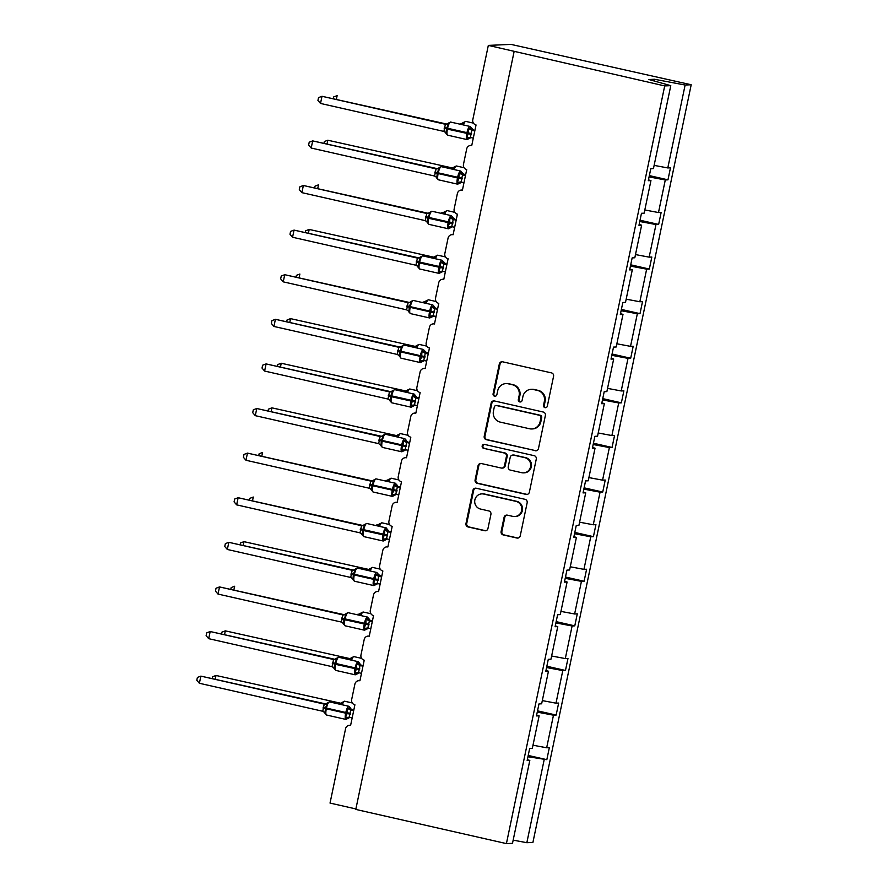 <?xml version="1.0" encoding="UTF-8"?>
<svg xmlns="http://www.w3.org/2000/svg" width="888" height="888" viewBox="0 0 888 888"><rect width="100%" height="100%" fill="white"/><g stroke="black" fill="none" stroke-linecap="round" stroke-linejoin="round"><path stroke-width="1.33" d="M545.032 407.659A2.009 1.943 -92.5 0 0 547.341 406.116L553.568 376.301A2.875 2.775 -92.5 0 0 551.448 372.882L502.608 361.805A2.875 2.775 -92.5 0 0 499.311 363.991L493.084 393.817A2.009 1.943 -92.5 0 0 495.071 396.248A2.009 1.943 -92.5 0 0 496.88 394.672L497.691 390.809A9.191 8.88 -92.5 0 1 508.247 383.805L512.309 384.726A9.191 8.88 -92.5 0 1 519.114 395.682L518.315 399.533A2.009 1.943 -92.5 0 0 520.301 401.975A2.009 1.943 -92.5 0 0 522.111 400.399L522.921 396.536A9.191 8.88 -92.5 0 1 533.477 389.521L537.54 390.454A9.191 8.88 -92.5 0 1 544.355 401.398L543.545 405.261A2.009 1.943 -92.5 0 0 545.032 407.659M531.191 389.321L531.956 389.288A9.191 8.88 -92.5 0 1 534.232 389.488L538.306 390.42A9.191 8.88 -92.5 0 1 545.11 401.365L544.3 405.228A2.009 1.943 -92.5 0 0 545.909 407.648M502.275 361.749A2.875 2.775 -92.5 0 0 500.066 363.958L493.839 393.784A2.009 1.943 -92.5 0 0 495.449 396.192M505.96 383.594L506.726 383.561A9.191 8.88 -92.5 0 1 509.002 383.771L513.075 384.693A9.191 8.88 -92.5 0 1 519.88 395.648L519.069 399.5A2.009 1.943 -92.5 0 0 520.679 401.92M501.11 531.512A2.875 2.775 -92.5 0 0 503.241 534.931L516.938 538.039A2.875 2.775 -92.5 0 0 520.235 535.853L527.161 502.73A2.875 2.775 -92.5 0 0 525.03 499.311L476.201 488.234A2.875 2.775 -92.5 0 0 472.893 490.42L465.978 523.543A2.875 2.775 -92.5 0 0 468.109 526.961L484.659 530.713A2.875 2.775 -92.5 0 0 487.956 528.527L490.92 514.352A2.875 2.775 -92.5 0 0 488.789 510.933L480.586 509.068A7.681 7.426 -92.5 0 1 481.818 493.883A7.681 7.426 -92.5 0 1 483.716 494.05L515.873 501.343A7.681 7.426 -92.5 0 1 514.64 516.539A7.681 7.426 -92.5 0 1 512.731 516.361L507.37 515.151A2.875 2.775 -92.5 0 0 504.073 517.338L501.11 531.512L501.875 531.479A2.875 2.775 -92.5 0 0 503.996 534.898L517.693 538.006A2.875 2.775 -92.5 0 0 518.026 538.061M664.701 85.925L506.415 843.6L512.498 843.334L529.814 760.417L527.15 760.539L529.659 748.529L532.323 748.406L539.138 715.817L536.463 715.928L538.972 703.929L541.647 703.807L548.451 671.217L545.787 671.328L548.296 659.318L550.96 659.207L557.764 626.606L555.1 626.728L557.609 614.718L560.273 614.596L567.088 582.006L564.424 582.128L566.933 570.118L569.596 569.996L576.401 537.407L573.737 537.518L576.245 525.507L578.909 525.396L585.725 492.796L583.05 492.918L585.558 480.908L588.233 480.797L595.038 448.196L592.374 448.318L594.882 436.308L597.546 436.186L604.362 403.596L601.687 403.707L604.195 391.708L606.87 391.586L613.675 358.996L611.011 359.107L613.519 347.097L616.183 346.986L622.999 314.385L620.324 314.507L622.832 302.497L625.507 302.375L632.312 269.786L629.648 269.908L632.156 257.897L634.82 257.775L641.635 225.186L638.96 225.297L641.469 213.287L644.144 213.176L650.948 180.575L648.284 180.697L650.793 168.687L653.457 168.576L670.784 85.659L664.701 85.925L488.322 45.399L472.793 119.736A4.396 4.24 -92.5 0 0 476.046 124.964L471.739 145.554A4.396 4.24 87.5 0 0 466.7 148.895L463.481 164.336A4.396 4.24 -92.5 0 0 466.722 169.564L462.426 190.154A4.396 4.24 87.5 0 0 457.387 193.506L454.156 208.946A4.396 4.24 -92.5 0 0 457.409 214.174L453.102 234.754A4.396 4.24 87.5 0 0 448.063 238.106L444.844 253.546A4.396 4.24 -92.5 0 0 448.085 258.774L443.789 279.365A4.396 4.24 87.5 0 0 438.75 282.706L435.52 298.146A4.396 4.24 -92.5 0 0 438.772 303.374L434.476 323.965A4.396 4.24 87.5 0 0 429.426 327.306L426.207 342.746A4.396 4.24 -92.5 0 0 429.459 347.985L425.152 368.564A4.396 4.24 87.5 0 0 420.113 371.917L416.883 387.357A4.396 4.24 -92.5 0 0 420.135 392.585L415.839 413.164A4.396 4.24 87.5 0 0 410.789 416.516L407.57 431.957A4.396 4.24 -92.5 0 0 410.822 437.185L406.515 457.775A4.396 4.24 87.5 0 0 401.476 461.116L398.246 476.556A4.396 4.24 -92.5 0 0 401.498 481.784L397.202 502.375A4.396 4.24 87.5 0 0 392.152 505.727L388.933 521.167A4.396 4.24 -92.5 0 0 392.185 526.395L387.878 546.975A4.396 4.24 87.5 0 0 382.839 550.327L379.609 565.767A4.396 4.24 -92.5 0 0 382.861 570.995L378.566 591.586A4.396 4.24 87.5 0 0 373.526 594.927L370.296 610.367A4.396 4.24 -92.5 0 0 373.548 615.595L369.242 636.185A4.396 4.24 87.5 0 0 364.202 639.527L360.972 654.967A4.396 4.24 -92.5 0 0 364.224 660.195L359.929 680.785A4.396 4.24 87.5 0 0 354.889 684.137L351.659 699.578A4.396 4.24 -92.5 0 0 354.911 704.806L350.605 725.385A4.396 4.24 87.5 0 0 345.565 728.737L330.036 803.074L355.888 808.935M506.415 843.6L355.788 809.423L514.074 51.748M535.175 450.76A2.875 2.775 -92.5 0 0 538.472 448.573L545.387 415.451A2.875 2.775 -92.5 0 0 543.267 412.032L494.427 400.954A2.875 2.775 -92.5 0 0 491.131 403.141L484.215 436.263A2.875 2.775 -92.5 0 0 486.335 439.682L535.93 450.727A2.875 2.775 -92.5 0 0 536.263 450.782M536.274 459.096L529.359 492.207A2.875 2.775 -92.5 0 1 526.062 494.394L477.222 483.316A2.875 2.775 -92.5 0 1 475.102 479.897L478.055 465.723A2.875 2.775 -92.5 0 1 481.363 463.536L501.165 468.031A2.875 2.775 -92.5 0 0 504.462 465.834L506.426 456.432A2.875 2.775 -92.5 0 0 504.295 453.013L483.683 448.34A2.009 1.943 -92.5 0 1 484.004 444.366A2.009 1.943 -92.5 0 1 484.504 444.411L534.143 455.666A2.875 2.775 -92.5 0 1 536.274 459.096M528.205 755.444L546.83 759.673L549.339 747.663L546.664 747.774L553.479 715.184L537.262 712.132M532.989 745.21L546.664 747.774M537.529 710.844L556.143 715.062L558.652 703.063L555.988 703.174L562.792 670.584L546.575 667.532M542.313 700.599L555.988 703.174M546.841 666.244L565.467 670.462L567.976 658.452L565.301 658.574L572.116 625.973L555.899 622.921M551.626 655.999L565.301 658.574M556.166 621.633L574.78 625.862L577.289 613.852L574.625 613.974L581.429 581.374L565.212 578.321M560.95 611.399L574.625 613.974M565.478 577.034L584.093 581.263L586.602 569.252L583.938 569.363L590.753 536.774L574.536 533.721M570.263 566.788L583.938 569.363M574.802 532.434L593.417 536.652L595.926 524.642L593.262 524.764L600.066 492.174L583.849 489.122M579.587 522.188L593.262 524.764M584.115 487.834L602.73 492.052L605.239 480.042L602.575 480.164L609.379 447.563L593.162 444.511M588.899 477.589L602.575 480.164M593.439 443.223L612.054 447.452L614.563 435.442L611.888 435.553L618.703 402.963L602.486 399.911M598.223 432.989L611.888 435.553M602.752 398.623L621.367 402.841L623.875 390.842L621.212 390.953L628.016 358.364L611.799 355.311M607.536 388.378L621.212 390.953M612.076 354.023L630.691 358.241L633.2 346.231L630.524 346.353L637.34 313.753L621.123 310.711M616.86 343.778L630.524 346.353M621.389 309.413L640.004 313.642L642.512 301.631L639.848 301.754L646.653 269.153L630.436 266.1M626.173 299.178L639.848 301.754M630.713 264.813L649.328 269.042L651.836 257.032L649.161 257.143L655.977 224.553L639.76 221.501M635.486 254.579L649.161 257.143M640.026 220.213L658.641 224.431L661.149 212.432L658.485 212.543L665.29 179.953L667.965 179.831L670.473 167.821L667.798 167.943L685.125 85.026L691.197 84.76L511.033 44.4L488.322 45.399M644.81 209.968L658.485 212.543M654.123 165.368L667.798 167.943M527.938 756.731L546.83 759.673M529.814 760.417L527.317 759.717M556.143 715.062L553.479 715.184M539.138 715.817L536.641 715.118M565.467 670.462L562.792 670.584M548.451 671.217L545.954 670.507M574.78 625.862L572.116 625.973M557.764 626.606L555.266 625.907M584.093 581.263L581.429 581.374M567.088 582.006L564.59 581.307M593.417 536.652L590.753 536.774M576.401 537.407L573.903 536.696M602.73 492.052L600.066 492.174M585.725 492.796L583.227 492.096M612.054 447.452L609.379 447.563M595.038 448.196L592.54 447.497M621.367 402.841L618.703 402.963M604.362 403.596L601.864 402.897M630.691 358.241L628.016 358.364M613.675 358.996L611.177 358.286M640.004 313.642L637.34 313.753M622.999 314.385L620.501 313.686M649.328 269.042L646.653 269.153M632.312 269.786L629.814 269.086M658.641 224.431L655.977 224.553M641.635 225.186L639.138 224.486M513.164 840.126L526.839 842.701L544.155 759.784M526.839 842.701L532.911 842.435L691.197 84.76M650.948 180.575L648.451 179.876M649.073 176.901L665.29 179.953M649.339 175.613L667.965 179.831M670.784 85.659L648.895 79.509L654.489 79.265L685.125 85.026M654.134 80.975L654.489 79.265M494.094 400.899A2.875 2.775 -92.5 0 0 491.885 403.108L484.97 436.23A2.875 2.775 -92.5 0 0 487.101 439.649L535.93 450.727M540.947 417.682A2.009 1.943 -92.5 0 0 539.46 415.284L496.592 405.561A2.009 1.943 -92.5 0 0 494.283 407.093L493.439 411.166A9.191 8.88 -92.5 0 0 500.244 422.111L529.537 428.76A9.191 8.88 -92.5 0 0 540.104 421.745L540.947 417.682L541.702 417.649A2.009 1.943 -92.5 0 0 540.215 415.251L539.46 415.284M496.092 405.516L496.858 405.483A2.009 1.943 -92.5 0 1 497.347 405.527L540.215 415.251M531.823 428.96L532.578 428.926A9.191 8.88 -92.5 0 0 540.859 421.711L540.104 421.745M541.702 417.649L540.859 421.711M481.03 463.481A2.875 2.775 -92.5 0 0 478.81 465.689L475.857 479.864A2.875 2.775 -92.5 0 0 477.977 483.283L526.817 494.361A2.875 2.775 -92.5 0 0 527.15 494.416M501.875 468.098L502.63 468.065A2.875 2.775 -92.5 0 0 505.216 465.8L507.181 456.399A2.875 2.775 -92.5 0 0 505.061 452.98L483.683 448.34M484.382 444.389A2.009 1.943 -92.5 0 0 484.437 448.307M521.711 472.694A7.681 7.426 -92.5 0 0 530.68 465.845A7.681 7.426 -92.5 0 0 524.852 457.675L513.519 455.111A2.875 2.775 -92.5 0 0 510.223 457.298L508.258 466.7A2.875 2.775 -92.5 0 0 510.389 470.118L521.711 472.694M523.62 472.86L524.375 472.827A7.681 7.426 -92.5 0 0 525.607 457.642L524.852 457.675M512.809 455.045L513.564 455.011A2.875 2.775 -92.5 0 1 514.285 455.078L525.607 457.642M507.037 515.096A2.875 2.775 -92.5 0 0 504.828 517.304L501.875 531.479M514.64 516.539L515.395 516.505A7.681 7.426 -92.5 0 0 516.627 501.309L515.873 501.343M481.818 493.883L482.573 493.85A7.681 7.426 -92.5 0 1 484.482 494.017L516.627 501.309M475.868 488.178A2.875 2.775 -92.5 0 0 473.659 490.387L466.733 523.509A2.875 2.775 -92.5 0 0 468.864 526.928L485.414 530.68A2.875 2.775 -92.5 0 0 485.747 530.735M467.11 139.583A6.294 1.576 -77.2 0 1 467.01 139.571L469.264 138.461L466.611 137.729L468.231 133.777L468.542 128.505L471.45 128.016A3.219 3.208 153.1 0 0 471.661 128.538A3.219 3.208 153.1 0 0 471.661 128.549A3.219 3.208 153.1 0 0 473.881 130.236L471.861 130.281L470.363 137.44L473.304 138.095M449.017 122.688L446.398 128.827L446.176 133.611L447.663 135.187A6.294 1.576 102.8 0 0 447.763 135.198M320.513 103.441L317.937 100.455L318.537 97.602L322.011 96.293L320.513 103.441L443.878 131.424L445.376 124.276L322.011 96.293L446.864 124.098M448.362 123.166A3.219 3.208 153.1 0 1 445.243 124.242L447.108 124.165M471.606 133.522L466.955 132.645A6.294 1.576 -77.2 0 1 469.863 126.429A6.294 1.576 -77.2 0 1 469.974 126.44L473.881 130.236M474.891 130.458L473.87 130.225M474.791 130.947L471.983 130.314M468.542 128.505L471.861 130.281M466.611 137.729L470.096 137.396M448.651 123.998L445.376 124.276M446.72 133.222L443.878 131.424M333.377 98.357L333.677 96.936L337.14 95.627L336.43 99.045M460.206 124.231L460.384 123.587A3.219 3.208 -26.9 0 0 463.503 122.5L463.791 123.332L460.506 123.61M465.867 121.423A6.294 1.576 102.8 0 0 465.756 121.39L463.503 122.5M452.691 168.043L327.827 140.226L452.924 168.098M324.053 142.957L324.353 141.536L327.827 140.226L327.117 143.656M450.882 168.831L451.071 168.187A3.219 3.208 -26.9 0 0 454.179 167.099L454.467 167.932L451.193 168.209M456.543 166.023A6.294 1.576 102.8 0 0 456.443 165.989L454.179 167.099M314.741 187.568L315.04 186.136L318.514 184.826L317.793 188.256M441.569 213.431L441.747 212.787A3.219 3.208 -26.9 0 0 444.866 211.699L445.154 212.543L441.88 212.809M447.23 210.634A6.294 1.576 102.8 0 0 447.119 210.589L444.866 211.699M434.054 257.243L309.191 229.437L434.288 257.309M305.416 232.168L305.716 230.736L309.191 229.437L308.48 232.856M432.256 258.031L432.434 257.387A3.219 3.208 -26.9 0 0 435.542 256.299L435.83 257.143L432.556 257.42M437.906 255.233A6.294 1.576 102.8 0 0 437.806 255.2L435.542 256.299M296.104 276.767L296.403 275.347L299.878 274.037L299.156 277.467M422.932 302.642L423.11 301.998A3.219 3.208 -26.9 0 0 426.229 300.91L426.518 301.742L423.243 302.02M428.593 299.833A6.294 1.576 102.8 0 0 428.493 299.8L426.229 300.91M457.797 184.182A6.294 1.576 -77.2 0 1 457.686 184.182L459.951 183.072L457.298 182.34L458.907 178.388L459.218 173.116L462.126 172.616A3.219 3.208 153.1 0 0 462.337 173.138A3.219 3.208 153.1 0 0 462.348 173.149A3.219 3.208 153.1 0 0 464.557 174.836L462.537 174.881L461.05 182.04L463.98 182.706M439.704 167.288L437.251 172.572L436.863 178.233A3.219 3.208 153.1 0 0 436.652 177.689A3.219 3.208 153.1 0 0 436.652 177.678A3.219 3.208 153.1 0 0 435.853 176.679M311.2 148.041L308.624 145.055L309.213 142.202L312.687 140.892L311.2 148.041L434.565 176.035L436.052 168.875L312.687 140.892L437.551 168.709M439.049 167.765A3.219 3.208 153.1 0 1 435.93 168.842L437.784 168.764M462.348 173.149L465.578 175.069M465.479 175.558L462.659 174.914M461.649 172.272L460.65 171.04A6.294 1.576 -77.2 0 1 460.828 171.129M459.218 173.116L462.537 174.881M457.298 182.34L460.783 181.996M439.338 168.598L436.052 168.875M437.407 177.822L434.565 176.035M448.473 228.793A6.294 1.576 -77.2 0 1 448.373 228.782L450.627 227.672L447.974 226.94L449.594 222.988L449.905 217.715L452.813 217.216A3.219 3.208 153.1 0 0 453.024 217.749A3.219 3.208 153.1 0 0 453.024 217.76A3.219 3.208 153.1 0 0 455.244 219.436L453.224 219.491L451.726 226.64L454.667 227.306M430.38 211.888L427.761 218.037L427.539 222.821L429.026 224.387A6.294 1.576 102.8 0 0 429.126 224.398M301.876 192.641L299.3 189.655L299.9 186.802L303.374 185.492L301.876 192.641L425.241 220.635L426.74 213.475L303.374 185.492L428.227 213.309M429.725 212.365A3.219 3.208 153.1 0 1 426.606 213.453L428.471 213.364M453.024 217.76L455.244 219.436M456.254 219.669L455.233 219.436M456.155 220.157L453.346 219.514M452.325 216.872L453.024 217.749M449.905 217.715L453.224 219.491M447.974 226.94L451.459 226.607M430.014 213.209L426.74 213.475M428.083 222.422L425.241 220.635M439.16 273.393A6.294 1.576 -77.2 0 1 439.049 273.382L441.314 272.272L438.661 271.539L440.27 267.588L440.581 262.315L443.489 261.827A3.219 3.208 153.1 0 0 443.7 262.349A3.219 3.208 153.1 0 0 443.711 262.36A3.219 3.208 153.1 0 0 445.92 264.047L443.9 264.091L442.413 271.24L445.343 271.906M421.067 256.499L418.437 262.637L418.226 267.443L419.702 268.997A6.294 1.576 102.8 0 0 419.813 269.009M292.563 237.251L289.988 234.266L290.576 231.402L294.05 230.103L292.563 237.251L415.928 265.235L417.416 258.086L294.05 230.103L418.914 257.909M420.413 256.965A3.219 3.208 153.1 0 1 417.293 258.053L419.158 257.975M443.656 267.332L438.994 266.456A6.294 1.576 -77.2 0 1 441.902 260.24A6.294 1.576 -77.2 0 1 442.013 260.251L445.92 264.047M446.942 264.269L445.92 264.036M446.842 264.757L444.022 264.125M440.581 262.315L443.9 264.091M438.661 271.539L442.146 271.206A3.219 2.72 -84.2 0 0 439.893 272.339M420.701 257.809L417.416 258.086M418.77 267.033L415.928 265.235M429.848 317.993A6.294 1.576 -77.2 0 1 429.737 317.982L431.99 316.872L429.337 316.139L430.958 312.188L431.268 306.926L434.177 306.427A3.219 3.208 153.1 0 0 434.387 306.948A3.219 3.208 153.1 0 0 434.387 306.959A3.219 3.208 153.1 0 0 436.607 308.647L434.587 308.691L433.089 315.851L436.03 316.505M411.743 301.099L409.301 306.382L408.913 312.043A3.219 3.208 153.1 0 0 408.702 311.499A3.219 3.208 153.1 0 0 408.691 311.488A3.219 3.208 153.1 0 0 407.903 310.489M283.239 281.851L280.663 278.865L281.263 276.013L284.737 274.703L283.239 281.851L406.604 309.834L408.103 302.686L284.737 274.703L409.601 302.519M411.089 301.576A3.219 3.208 153.1 0 1 407.969 302.653L409.834 302.575M433.688 306.071L435.431 308.125L437.629 308.869M437.518 309.357L434.709 308.724A3.219 2.72 -84.2 0 1 432.756 306.482M431.268 306.926L434.587 308.691M429.337 316.139L432.822 315.806M411.377 302.408L408.103 302.686M409.457 311.633L406.604 309.834M415.418 346.453L290.554 318.637L415.651 346.509M286.78 321.367L287.079 319.946L290.554 318.637L289.843 322.067M413.619 347.241L413.797 346.598A3.219 3.208 -26.9 0 0 416.916 345.51L417.194 346.342L413.919 346.62M415.984 346.564L415.051 346.52L416.916 345.51M420.524 362.593A6.294 1.576 -77.2 0 1 420.413 362.593L422.677 361.483L420.024 360.75L421.634 356.798L421.944 351.526L424.864 351.026A3.219 3.208 153.1 0 0 425.063 351.559A3.219 3.208 153.1 0 0 425.075 351.57A3.219 3.208 153.1 0 0 427.283 353.246L425.263 353.302L423.776 360.45L426.706 361.116M402.431 345.698L399.977 350.982L399.589 356.643A3.219 3.208 153.1 0 0 399.378 356.099A3.219 3.208 153.1 0 0 399.378 356.088A3.219 3.208 153.1 0 0 398.579 355.089M273.926 326.451L271.351 323.465L271.939 320.612L275.413 319.303L273.926 326.451L397.291 354.445L398.779 347.286L275.413 319.303L400.277 347.119M401.776 346.176A3.219 3.208 153.1 0 1 398.656 347.264L400.521 347.175M425.075 351.57L428.305 353.48M428.205 353.968L425.396 353.324A3.219 2.72 -84.2 0 1 423.443 351.093M421.944 351.526L425.263 353.302M420.024 360.75L423.509 360.406M402.064 347.008L398.779 347.286M400.133 356.232L397.291 354.445M406.094 391.053L281.241 363.248L406.338 391.109M277.467 365.978L277.766 364.546L281.241 363.248L280.519 366.666M404.295 391.841L404.473 391.197A3.219 3.208 -26.9 0 0 407.592 390.11L407.881 390.953L404.606 391.231M409.956 389.044A6.294 1.576 102.8 0 0 409.856 389L407.592 390.11M411.211 407.204A6.294 1.576 -77.2 0 1 411.1 407.192L413.353 406.082L410.7 405.35L412.321 401.398L412.631 396.126L415.54 395.626A3.219 3.208 153.1 0 0 415.751 396.159A3.219 3.208 153.1 0 0 415.751 396.17A3.219 3.208 153.1 0 0 417.971 397.846L415.95 397.902L414.452 405.05L417.393 405.716M393.118 390.298L390.487 396.448L390.276 401.254L391.752 402.797A6.294 1.576 102.8 0 0 391.863 402.808M264.602 371.051L262.027 368.065L262.626 365.212L266.1 363.914L264.602 371.051L387.967 399.045L389.466 391.897L266.1 363.914L390.964 391.719M392.452 390.776A3.219 3.208 153.1 0 1 389.333 391.863L391.197 391.775M415.051 395.282L416.794 397.336L418.992 398.079M418.881 398.568L416.072 397.935A3.219 2.72 -84.2 0 1 414.119 395.693M412.631 396.126L415.95 397.902M410.7 405.35L414.185 405.017M392.74 391.619L389.466 391.897M390.82 400.832L387.967 399.045M396.781 435.653L271.917 407.847L397.014 435.719M268.143 410.578L268.442 409.157L271.917 407.847L271.206 411.266M394.982 436.441L395.16 435.808A3.219 3.208 -26.9 0 0 398.279 434.72L398.568 435.553L395.282 435.83M400.632 433.644A6.294 1.576 102.8 0 0 400.532 433.61L398.279 434.72M401.887 451.803A6.294 1.576 -77.2 0 1 401.776 451.792L404.04 450.682L401.387 449.95L402.997 445.998L403.307 440.726L406.227 440.237A3.219 3.208 153.1 0 0 406.438 440.759A3.219 3.208 153.1 0 0 406.438 440.77A3.219 3.208 153.1 0 0 408.647 442.457L406.626 442.502L405.139 449.65L408.069 450.316M383.794 434.909L381.352 440.193L380.963 445.854A3.219 3.208 153.1 0 0 380.741 445.31A3.219 3.208 153.1 0 0 380.741 445.299A3.219 3.208 153.1 0 0 379.942 444.3M255.289 415.662L252.714 412.676L253.313 409.812L256.776 408.513L255.289 415.662L378.654 443.645L380.142 436.496L256.776 408.513L381.64 436.319M383.139 435.386A3.219 3.208 153.1 0 1 380.02 436.463L381.884 436.385M405.738 439.882L407.47 441.935L409.668 442.679M409.568 443.168L406.76 442.535M403.307 440.726L406.626 442.502M401.387 449.95L404.873 449.617M383.427 436.219L380.142 436.496M381.496 445.443L378.654 443.645M258.83 455.178L259.13 453.757L262.604 452.447L261.882 455.877M385.658 481.052L385.847 480.408A3.219 3.208 -26.9 0 0 388.955 479.32L389.244 480.153L385.969 480.43M391.319 478.244A6.294 1.576 102.8 0 0 391.22 478.21L388.955 479.32M394.638 495.426L392.063 494.549L393.684 490.609L393.995 485.336L396.903 484.837A3.219 3.208 153.1 0 0 397.114 485.359A3.219 3.208 153.1 0 0 397.125 485.37A3.219 3.208 153.1 0 0 399.334 487.057L397.313 487.101L395.815 494.261L398.756 494.927M374.481 479.509L372.028 484.793L371.639 490.454A3.219 3.208 153.1 0 0 371.428 489.91A3.219 3.208 153.1 0 0 371.417 489.899A3.219 3.208 153.1 0 0 370.629 488.9M245.965 460.262L243.39 457.276L243.989 454.423L247.463 453.113L245.965 460.262L369.33 488.245L370.829 481.096L247.463 453.113L372.327 480.93M373.815 479.986A3.219 3.208 153.1 0 1 370.707 481.063L372.56 480.985M397.069 490.343L392.407 489.477A6.294 1.576 -77.2 0 1 395.315 483.25A6.294 1.576 -77.2 0 1 395.426 483.261L398.157 486.535L400.355 487.29M400.244 487.778L397.436 487.135M393.995 485.336L397.313 487.101M392.063 494.549L395.549 494.216M374.103 480.819L370.829 481.096M372.183 490.043L369.33 488.245M249.517 499.789L249.806 498.357L253.28 497.047L252.569 500.477M376.346 525.652L376.523 525.008A3.219 3.208 -26.9 0 0 379.642 523.92L379.931 524.764L376.645 525.03M381.995 522.854A6.294 1.576 102.8 0 0 381.896 522.81L379.642 523.92M383.25 541.014A6.294 1.576 -77.2 0 1 383.139 541.003L385.403 539.893L382.75 539.16L384.548 534.354L384.682 529.936L387.59 529.437A3.219 3.208 153.1 0 0 387.801 529.97A3.219 3.208 153.1 0 0 387.801 529.981A3.219 3.208 153.1 0 0 390.01 531.657L388.001 531.712L386.502 538.861L389.432 539.527M365.157 524.109L362.526 530.258L362.315 535.042L363.791 536.607A6.294 1.576 102.8 0 0 363.902 536.618M236.652 504.861L234.077 501.875L234.676 499.023L238.139 497.713L236.652 504.861L360.017 532.856L361.516 525.696L238.139 497.713L363.003 525.529M364.502 524.586A3.219 3.208 153.1 0 1 361.383 525.674L363.248 525.585M387.745 534.953L383.083 534.077A6.294 1.576 -77.2 0 1 386.003 527.861A6.294 1.576 -77.2 0 1 386.102 527.872L388.833 531.146L391.031 531.89M390.931 532.378L388.123 531.734M384.682 529.936L388.001 531.712M382.75 539.16L386.236 538.827M364.79 525.419L361.516 525.696M362.859 534.643L360.017 532.856M368.831 569.463L243.967 541.658L369.064 569.53M240.193 544.388L240.493 542.957L243.967 541.658L243.245 545.077M367.022 570.251L367.21 569.608A3.219 3.208 -26.9 0 0 370.318 568.52L370.607 569.363L367.332 569.641M372.683 567.454A6.294 1.576 102.8 0 0 372.583 567.41L370.318 568.52M373.937 585.614A6.294 1.576 -77.2 0 1 373.826 585.603L376.09 584.493L373.437 583.76L375.047 579.809L375.358 574.536L378.266 574.048A3.219 3.208 153.1 0 0 378.477 574.569A3.219 3.208 153.1 0 0 378.488 574.58A3.219 3.208 153.1 0 0 380.697 576.268L378.677 576.312L377.178 583.46L380.12 584.126M355.844 568.72L353.391 574.003L353.002 579.664A3.219 3.208 153.1 0 0 352.791 579.109A3.219 3.208 153.1 0 0 352.78 579.109A3.219 3.208 153.1 0 0 351.992 578.11M227.339 549.472L224.753 546.486L225.352 543.623L228.827 542.324L227.339 549.472L350.693 577.455L352.192 570.307L228.827 542.324L353.69 570.129M355.178 569.186A3.219 3.208 153.1 0 1 352.07 570.274L353.924 570.196M378.488 574.58L381.718 576.49M381.618 576.978L378.799 576.345M377.789 573.692L376.79 572.471A6.294 1.576 -77.2 0 1 376.967 572.56M375.358 574.536L378.677 576.312M373.437 583.76L376.912 583.427M355.466 570.029L352.192 570.307M353.546 579.254L350.693 577.455M230.88 588.988L231.169 587.567L234.643 586.258L233.933 589.688M357.709 614.862L357.886 614.219A3.219 3.208 -26.9 0 0 361.005 613.131L361.294 613.963L358.008 614.241M363.359 612.054A6.294 1.576 102.8 0 0 363.259 612.021L361.005 613.131M364.613 630.214A6.294 1.576 -77.2 0 1 364.513 630.203L366.766 629.093L364.113 628.36L365.911 623.554L366.045 619.136L368.953 618.647A3.219 3.208 153.1 0 0 369.164 619.169A3.219 3.208 153.1 0 0 369.164 619.18A3.219 3.208 153.1 0 0 371.373 620.867L369.364 620.912L367.865 628.071L370.807 628.726M346.52 613.319L343.9 619.458L343.678 624.242L345.166 625.818A6.294 1.576 102.8 0 0 345.266 625.829M218.015 594.072L215.44 591.086L216.039 588.233L219.514 586.924L218.015 594.072L341.381 622.055L342.879 614.907L219.514 586.924L344.366 614.74M345.865 613.797A3.219 3.208 153.1 0 1 342.746 614.873L344.611 614.796M369.108 624.153L364.446 623.287A6.294 1.576 -77.2 0 1 367.366 617.06A6.294 1.576 -77.2 0 1 367.477 617.071L370.196 620.346L372.394 621.089M372.294 621.578L369.486 620.945M366.045 619.136L369.364 620.912M364.113 628.36L367.599 628.027M346.154 614.629L342.879 614.907M344.222 623.853L341.381 622.055M350.194 658.674L225.33 630.857L350.427 658.73M221.556 633.588L221.856 632.167L225.33 630.857L224.609 634.287M348.385 659.462L348.573 658.818M354.046 656.654A6.294 1.576 102.8 0 0 353.946 656.62L351.77 657.597L351.97 658.563L348.695 658.841M355.3 674.813A6.294 1.576 -77.2 0 1 355.189 674.813L357.453 673.703L354.8 672.971L356.41 669.019L356.721 663.747L359.629 663.247A3.219 3.208 153.1 0 0 359.84 663.78A3.219 3.208 153.1 0 0 359.851 663.78A3.219 3.208 153.1 0 0 362.06 665.467L360.04 665.512L358.552 672.671L361.483 673.337M337.207 657.919L334.576 664.058L334.365 668.864L335.842 670.418A6.294 1.576 102.8 0 0 335.953 670.429M208.702 638.672L206.116 635.686L206.715 632.833L210.19 631.523L208.702 638.672L332.068 666.666L333.555 659.507L210.19 631.523L335.054 659.34M333.433 659.484L335.287 659.395M359.152 662.903L360.883 664.957L363.081 665.7M362.981 666.189L360.162 665.545M356.721 663.747L360.04 665.512M354.8 672.971L358.286 672.627M336.829 659.229L333.555 659.507M334.909 668.453L332.068 666.666M340.87 703.274L216.006 675.468L341.114 703.329M212.243 678.199L212.543 676.767L216.006 675.468L215.296 678.887M339.072 704.062L339.249 703.418A3.219 3.208 -26.9 0 0 342.368 702.33L342.657 703.174L339.371 703.451M344.733 701.265A6.294 1.576 102.8 0 0 344.622 701.22L342.368 702.33M345.976 719.424A6.294 1.576 -77.2 0 1 345.876 719.413L348.129 718.303L345.476 717.571L347.097 713.619L347.408 708.346L350.316 707.847A3.219 3.208 153.1 0 0 350.527 708.38A3.219 3.208 153.1 0 0 350.527 708.391A3.219 3.208 153.1 0 0 352.747 710.067L350.727 710.123L349.228 717.271L352.17 717.937M327.883 702.519L325.441 707.803L325.052 713.475A3.219 3.208 153.1 0 0 324.83 712.92A3.219 3.208 153.1 0 0 324.83 712.909A3.219 3.208 153.1 0 0 324.042 711.921M199.378 683.272L196.803 680.286L197.402 677.433L200.877 676.123L199.378 683.272L322.744 711.266L324.242 704.106L200.877 676.123L325.73 703.94M327.228 702.996A3.219 3.208 153.1 0 1 324.109 704.084L325.974 703.995M349.828 707.503L351.559 709.556L353.757 710.3M353.657 710.789L350.849 710.145M347.408 708.346L350.727 710.123M345.476 717.571L348.962 717.238M327.517 703.84L324.242 704.106M325.585 713.053L322.744 711.266M545.11 401.365L544.355 401.398M538.306 390.42L537.54 390.454M534.232 389.488L533.477 389.521M519.069 399.5L518.315 399.533M519.88 395.648L519.114 395.682M513.075 384.693L512.309 384.726M509.002 383.771L508.247 383.805M493.839 393.784L493.084 393.817M500.066 363.958L499.311 363.991M544.3 405.228L543.545 405.261M487.101 439.649L486.335 439.682M484.97 436.23L484.215 436.263M491.885 403.108L491.131 403.141M497.347 405.527L496.592 405.561M526.817 494.361L526.062 494.394M477.977 483.283L477.222 483.316M475.857 479.864L475.102 479.897M478.81 465.689L478.055 465.723M505.216 465.8L504.462 465.834M507.181 456.399L506.426 456.432M505.061 452.98L504.295 453.013M514.285 455.078L513.519 455.111M504.828 517.304L504.073 517.338M484.482 494.017L483.716 494.05M485.414 530.68L484.659 530.713M468.864 526.928L468.109 526.961M466.733 523.509L465.978 523.543M473.659 490.387L472.893 490.42M517.693 538.006L516.938 538.039M503.996 534.898L503.241 534.931M447.441 124.22L446.498 124.176L450.627 122.056A6.294 1.576 102.8 0 0 450.516 122.045A6.294 1.576 102.8 0 0 447.608 128.261L444.311 127.328M444.133 128.183L447.419 129.115A6.294 1.576 102.8 0 0 447.663 135.187L467.01 139.571A6.294 1.576 -77.2 0 1 466.766 133.511L466.955 132.645L447.608 128.261L447.419 129.115L471.428 134.377M450.627 122.056L469.974 126.44A6.294 1.576 -77.2 0 1 470.152 126.529M470.03 128.072A3.219 2.72 -84.2 0 0 472.016 130.314M470.152 137.407A3.219 2.72 -84.2 0 0 467.843 138.528M446.176 133.611A3.219 3.208 153.1 0 0 445.965 133.089A3.219 3.208 153.1 0 0 445.965 133.078A3.219 3.208 153.1 0 0 445.177 132.079M473.426 123.121L465.756 121.39A6.294 1.576 102.8 0 0 465.656 121.379A6.294 1.576 102.8 0 0 463.447 124.964M473.082 129.948L474.914 130.358M464.113 167.732L456.443 165.989A6.294 1.576 102.8 0 0 456.332 165.978A6.294 1.576 102.8 0 0 454.123 169.564M463.769 174.548L465.601 174.958M454.789 212.332L447.119 210.589A6.294 1.576 102.8 0 0 447.019 210.578A6.294 1.576 102.8 0 0 444.81 214.163M454.445 219.147L456.277 219.569M445.476 256.932L437.806 255.2A6.294 1.576 102.8 0 0 437.695 255.189A6.294 1.576 102.8 0 0 435.497 258.774M445.132 263.747L446.964 264.169M436.152 301.531L428.493 299.8A6.294 1.576 102.8 0 0 428.382 299.789A6.294 1.576 102.8 0 0 426.173 303.374M435.819 308.358L437.64 308.769M462.293 178.122L457.631 177.256A6.294 1.576 -77.2 0 1 460.539 171.029A6.294 1.576 -77.2 0 1 460.65 171.04L441.303 166.655A6.294 1.576 102.8 0 0 441.192 166.644A6.294 1.576 102.8 0 0 438.284 172.86L434.987 171.928M436.652 177.689L438.339 179.787L457.686 184.182A6.294 1.576 -77.2 0 1 457.453 178.111L457.631 177.256L438.284 172.86L438.106 173.726A6.294 1.576 102.8 0 0 438.339 179.787A6.294 1.576 102.8 0 0 438.45 179.798M434.809 172.794L462.115 178.988M460.717 172.683A3.219 2.72 -84.2 0 0 462.692 174.914M460.828 182.007A3.219 2.72 -84.2 0 0 458.53 183.128M452.969 222.733L448.318 221.856A6.294 1.576 -77.2 0 1 451.226 215.64A6.294 1.576 -77.2 0 1 451.337 215.651A6.294 1.576 -77.2 0 1 451.515 215.74M428.804 213.431L427.861 213.386L431.99 211.255A6.294 1.576 102.8 0 0 431.879 211.244A6.294 1.576 102.8 0 0 428.971 217.471L425.674 216.539M425.496 217.394L428.782 218.326A6.294 1.576 102.8 0 0 429.026 224.387L448.373 228.782A6.294 1.576 -77.2 0 1 448.14 222.71L448.318 221.856L428.971 217.471L428.782 218.326L452.791 223.587M451.393 217.283A3.219 2.72 -84.2 0 0 453.38 219.525M451.515 226.607A3.219 2.72 -84.2 0 0 449.206 227.728M427.539 222.821A3.219 3.208 153.1 0 0 427.339 222.289A3.219 3.208 153.1 0 0 427.328 222.278A3.219 3.208 153.1 0 0 426.54 221.29M419.491 258.031L418.548 257.986L422.666 255.855A6.294 1.576 102.8 0 0 422.555 255.855A6.294 1.576 102.8 0 0 419.647 262.071L416.35 261.139M416.172 261.993L419.469 262.926A6.294 1.576 102.8 0 0 419.702 268.997L439.049 273.382A6.294 1.576 -77.2 0 1 438.816 267.321L438.994 266.456L419.647 262.071L419.469 262.926L443.478 268.187M422.666 255.855L442.013 260.251A6.294 1.576 -77.2 0 1 442.191 260.339M442.08 261.882A3.219 2.72 -84.2 0 0 444.056 264.125M418.226 267.421A3.219 3.208 153.1 0 0 418.015 266.899A3.219 3.208 153.1 0 0 418.015 266.888A3.219 3.208 153.1 0 0 417.216 265.889M434.332 311.932L429.681 311.066A6.294 1.576 -77.2 0 1 432.589 304.839A6.294 1.576 -77.2 0 1 432.7 304.85A6.294 1.576 -77.2 0 1 432.878 304.939M410.167 302.63L409.224 302.586L413.353 300.466A6.294 1.576 102.8 0 0 413.242 300.455A6.294 1.576 102.8 0 0 410.334 306.671L407.037 305.738M408.702 311.499L410.389 313.597L429.737 317.982A6.294 1.576 -77.2 0 1 429.503 311.921L429.681 311.066L410.334 306.671L410.156 307.526A6.294 1.576 102.8 0 0 410.389 313.597A6.294 1.576 102.8 0 0 410.489 313.608M406.859 306.593L434.154 312.787M432.878 315.817A3.219 2.72 -84.2 0 0 430.569 316.938M419.269 344.444A6.294 1.576 102.8 0 0 419.169 344.4A6.294 1.576 102.8 0 0 419.058 344.389A6.294 1.576 102.8 0 0 416.861 347.974M426.495 352.958L428.327 353.369M425.019 356.532L420.357 355.666A6.294 1.576 -77.2 0 1 423.276 349.45A6.294 1.576 -77.2 0 1 423.376 349.45A6.294 1.576 -77.2 0 1 423.554 349.55M400.854 347.23L399.911 347.186L404.029 345.066A6.294 1.576 102.8 0 0 403.929 345.055A6.294 1.576 102.8 0 0 401.01 351.271L397.713 350.338M398.346 354.923L401.065 358.197L420.413 362.593A6.294 1.576 -77.2 0 1 420.179 356.521L420.357 355.666L401.01 351.271L400.832 352.136A6.294 1.576 102.8 0 0 401.065 358.197A6.294 1.576 102.8 0 0 401.176 358.208M397.535 351.204L424.841 357.398M423.554 360.417A3.219 2.72 -84.2 0 0 421.256 361.538M417.515 390.742L409.856 389A6.294 1.576 102.8 0 0 409.745 389A6.294 1.576 102.8 0 0 407.536 392.574M417.182 397.558L419.014 397.979M415.695 401.143L411.044 400.266A6.294 1.576 -77.2 0 1 413.952 394.05A6.294 1.576 -77.2 0 1 414.063 394.061A6.294 1.576 -77.2 0 1 414.241 394.15M391.53 391.841L390.587 391.797L394.716 389.666A6.294 1.576 102.8 0 0 394.605 389.654A6.294 1.576 102.8 0 0 391.697 395.882L388.4 394.949M388.223 395.804L391.519 396.736A6.294 1.576 102.8 0 0 391.752 402.797L411.1 407.192A6.294 1.576 -77.2 0 1 410.867 401.121L411.044 400.266L391.697 395.882L391.519 396.736L415.517 401.998M414.241 405.017A3.219 2.72 -84.2 0 0 411.943 406.149M390.276 401.232A3.219 3.208 153.1 0 0 390.065 400.699A3.219 3.208 153.1 0 0 390.054 400.688A3.219 3.208 153.1 0 0 389.266 399.7M408.203 435.342L400.532 433.61A6.294 1.576 102.8 0 0 400.421 433.599A6.294 1.576 102.8 0 0 398.224 437.185M407.858 442.157L409.69 442.579M406.382 445.743L401.72 444.866A6.294 1.576 -77.2 0 1 404.639 438.65A6.294 1.576 -77.2 0 1 404.739 438.661A6.294 1.576 -77.2 0 1 404.928 438.75M382.217 436.441L381.274 436.397L385.392 434.276A6.294 1.576 102.8 0 0 385.292 434.265A6.294 1.576 102.8 0 0 382.373 440.481L379.076 439.549M380.741 445.31L382.428 447.408L401.776 451.792A6.294 1.576 -77.2 0 1 401.543 445.732L401.72 444.866L382.373 440.481L382.195 441.336A6.294 1.576 102.8 0 0 382.428 447.408A6.294 1.576 102.8 0 0 382.539 447.419M378.899 440.404L406.204 446.597M404.806 440.293A3.219 2.72 -84.2 0 0 406.793 442.535M404.928 449.617A3.219 2.72 -84.2 0 0 402.619 450.749M398.879 479.953L391.22 478.21A6.294 1.576 102.8 0 0 391.109 478.199A6.294 1.576 102.8 0 0 388.9 481.784M398.546 486.768L400.377 487.179M372.893 481.041L371.961 480.996L376.079 478.876A6.294 1.576 102.8 0 0 375.968 478.865A6.294 1.576 102.8 0 0 373.06 485.081L369.763 484.149M392.574 496.403A6.294 1.576 -77.2 0 1 392.463 496.392A6.294 1.576 -77.2 0 1 392.23 490.331L392.407 489.477L373.06 485.081L372.882 485.947A6.294 1.576 102.8 0 0 373.115 492.008A6.294 1.576 102.8 0 0 373.226 492.019M369.586 485.015L396.881 491.208M376.079 478.876L395.426 483.261A6.294 1.576 -77.2 0 1 395.604 483.35M395.482 484.904A3.219 2.72 -84.2 0 0 397.469 487.135M395.604 494.228A3.219 2.72 -84.2 0 0 393.306 495.349M389.566 524.553L381.896 522.81A6.294 1.576 102.8 0 0 381.796 522.799A6.294 1.576 102.8 0 0 379.587 526.384M389.221 531.368L391.053 531.779M363.581 525.652L362.637 525.607L366.755 523.476A6.294 1.576 102.8 0 0 366.655 523.465A6.294 1.576 102.8 0 0 363.736 529.692L360.45 528.76M360.262 529.614L363.558 530.547A6.294 1.576 102.8 0 0 363.791 536.607L383.139 541.003A6.294 1.576 -77.2 0 1 382.906 534.931L383.083 534.077L363.736 529.692L363.558 530.547L387.568 535.808M366.755 523.476L386.102 527.872A6.294 1.576 -77.2 0 1 386.291 527.96M386.169 529.503A3.219 2.72 -84.2 0 0 388.156 531.746M386.291 538.827A3.219 2.72 -84.2 0 0 383.982 539.948M362.315 535.042A3.219 3.208 153.1 0 0 362.104 534.509A3.219 3.208 153.1 0 0 362.104 534.498A3.219 3.208 153.1 0 0 361.305 533.499M380.242 569.153L372.583 567.41A6.294 1.576 102.8 0 0 372.472 567.41A6.294 1.576 102.8 0 0 370.263 570.995M379.909 575.968L381.74 576.39M378.432 579.553L373.77 578.676A6.294 1.576 -77.2 0 1 376.679 572.46A6.294 1.576 -77.2 0 1 376.79 572.471L357.442 568.076A6.294 1.576 102.8 0 0 357.331 568.076A6.294 1.576 102.8 0 0 354.423 574.292L351.126 573.359M352.791 579.109L354.479 581.218L373.826 585.603A6.294 1.576 -77.2 0 1 373.593 579.542L373.77 578.676L354.423 574.292L354.245 575.147A6.294 1.576 102.8 0 0 354.479 581.218A6.294 1.576 102.8 0 0 354.59 581.218M350.949 574.214L378.244 580.408M376.845 574.103A3.219 2.72 -84.2 0 0 378.832 576.345M376.967 583.427A3.219 2.72 -84.2 0 0 374.669 584.559M370.929 613.752L363.259 612.021A6.294 1.576 102.8 0 0 363.159 612.01A6.294 1.576 102.8 0 0 360.95 615.595M370.585 620.579L372.416 620.99M344.944 614.851L344 614.807L348.129 612.687A6.294 1.576 102.8 0 0 348.018 612.676A6.294 1.576 102.8 0 0 345.099 618.892L341.813 617.959M341.625 618.814L344.921 619.746A6.294 1.576 102.8 0 0 345.166 625.818L364.513 630.203A6.294 1.576 -77.2 0 1 364.269 624.142L364.446 623.287L345.099 618.892L344.921 619.746L368.931 625.008M348.129 612.687L367.477 617.071A6.294 1.576 -77.2 0 1 367.654 617.16M367.532 618.703A3.219 2.72 -84.2 0 0 369.519 620.945M367.654 628.038A3.219 2.72 -84.2 0 0 365.345 629.159M343.678 624.242A3.219 3.208 153.1 0 0 343.467 623.72A3.219 3.208 153.1 0 0 343.467 623.709A3.219 3.208 153.1 0 0 342.679 622.71M361.605 658.363L353.946 656.62A6.294 1.576 102.8 0 0 353.835 656.609A6.294 1.576 102.8 0 0 351.626 660.195M361.272 665.179L363.103 665.589M351.681 657.731A3.219 3.208 -26.9 0 1 348.562 658.818M359.795 668.753L355.133 667.887A6.294 1.576 -77.2 0 1 358.042 661.671A6.294 1.576 -77.2 0 1 358.153 661.671A6.294 1.576 -77.2 0 1 358.33 661.76M336.641 658.252L338.805 657.287A6.294 1.576 102.8 0 0 338.694 657.275A6.294 1.576 102.8 0 0 335.786 663.491L332.489 662.559M332.312 663.425L335.609 664.357A6.294 1.576 102.8 0 0 335.842 670.418L355.189 674.813A6.294 1.576 -77.2 0 1 354.956 668.742L355.133 667.887L335.786 663.491L335.609 664.357L359.618 669.619M358.208 663.314A3.219 2.72 -84.2 0 0 360.195 665.556M358.33 672.638A3.219 2.72 -84.2 0 0 356.033 673.759M333.433 659.473A3.219 3.208 153.1 0 0 336.541 658.397M334.365 668.842A3.219 3.208 153.1 0 0 334.154 668.32A3.219 3.208 153.1 0 0 334.143 668.309A3.219 3.208 153.1 0 0 333.355 667.31M352.292 702.963L344.622 701.22A6.294 1.576 102.8 0 0 344.522 701.209A6.294 1.576 102.8 0 0 342.313 704.795M351.948 709.778L353.779 710.2M350.471 713.364L345.821 712.487A6.294 1.576 -77.2 0 1 348.729 706.271A6.294 1.576 -77.2 0 1 348.84 706.282A6.294 1.576 -77.2 0 1 349.017 706.371M326.307 704.062L325.363 704.018L329.492 701.886A6.294 1.576 102.8 0 0 329.381 701.875A6.294 1.576 102.8 0 0 326.473 708.102L323.176 707.17M323.798 711.743L326.529 715.018L345.876 719.413A6.294 1.576 -77.2 0 1 345.632 713.341L345.821 712.487L326.473 708.102L326.285 708.957A6.294 1.576 102.8 0 0 326.529 715.018A6.294 1.576 102.8 0 0 326.629 715.029M322.999 708.025L350.294 714.218M348.895 707.914A3.219 2.72 -84.2 0 0 350.882 710.156M349.017 717.238A3.219 2.72 -84.2 0 0 346.709 718.37M471.772 145.399L470.651 145.454M462.459 190.01L461.338 190.054M453.135 234.61L452.014 234.654M443.822 279.209L442.701 279.265M434.498 323.82L433.377 323.865M425.186 368.42L424.064 368.465M415.862 413.02L414.752 413.075M406.549 457.62L405.428 457.675M397.225 502.231L396.115 502.275M387.912 546.83L386.791 546.875M378.599 591.43L377.478 591.486M369.275 636.041L368.154 636.086M359.962 680.641L358.841 680.685M350.638 725.241L349.517 725.296M469.175 138.606L471.128 137.451M444.932 131.912L446.187 133.633M463.591 122.355L461.638 123.51L462.581 123.554M454.268 166.966L452.325 168.109L453.257 168.154M444.955 211.566L443.001 212.72L443.945 212.765M435.631 256.166L433.688 257.32L434.621 257.365M426.318 300.766L424.364 301.92L425.308 301.964M441.303 166.655L437.185 168.776L438.117 168.82M459.862 183.206L461.816 182.051M435.608 176.512L436.652 177.678M431.99 211.255L451.337 215.651L452.802 217.194M450.538 227.805L452.492 226.651M426.296 221.112L427.55 222.833M441.225 272.416L443.179 271.262M416.971 265.723L418.226 267.443M413.353 300.466L432.7 304.85L434.177 306.404M431.901 317.016L433.855 315.862M407.659 310.323L408.691 311.488M417.005 345.377L419.169 344.4L426.839 346.142M404.029 345.066L423.376 349.45L425.063 351.559M422.588 361.616L424.542 360.461M407.681 389.976L405.727 391.131L406.671 391.175M394.716 389.666L414.063 394.061L415.54 395.615M413.264 406.216L415.218 405.072M389.022 399.522L390.276 401.254M398.368 434.576L396.414 435.731L397.347 435.775M385.392 434.276L404.739 438.661L406.216 440.215M403.951 450.827L405.905 449.672M379.709 444.133L380.741 445.299M389.044 479.187L387.09 480.33L388.034 480.375M370.385 488.733L373.115 492.008L392.463 496.392L396.581 494.272M379.731 523.787L377.777 524.941L378.721 524.986M385.314 540.026L387.268 538.872M361.072 533.333L362.326 535.053M370.407 568.387L368.453 569.541L369.397 569.585M357.442 568.076L353.324 570.207L354.257 570.251M376.001 584.626L377.955 583.483M351.748 577.944L352.78 579.109M361.094 612.986L359.141 614.141L360.084 614.185M366.677 629.237L368.631 628.082M342.435 622.544L343.689 624.264M351.77 657.597L349.828 658.741L350.76 658.785M338.805 657.287L358.153 661.671L359.629 663.225M357.365 673.837L359.318 672.682M335.62 659.451L334.687 659.407L336.63 658.263M333.111 667.143L334.365 668.864M342.457 702.197L340.504 703.351L341.447 703.396M329.492 701.886L348.84 706.282L350.305 707.836M348.041 718.436L349.994 717.282"/></g></svg>
